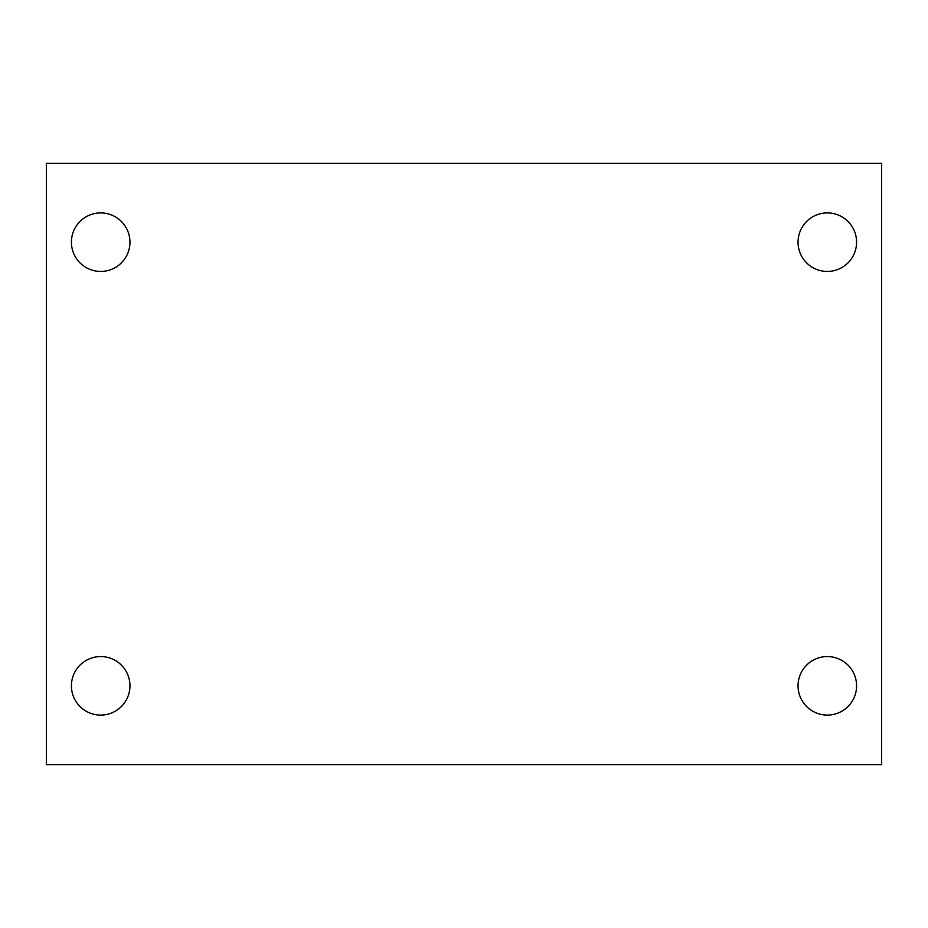 <?xml version="1.0" encoding="UTF-8"?>
<svg xmlns="http://www.w3.org/2000/svg" width="928" height="928" viewBox="0 0 928 928"><rect width="100%" height="100%" fill="white"/><g stroke="black" fill="none" stroke-linecap="round" stroke-linejoin="round"><path stroke-width="1.39" d="M46.4 764.672L46.4 163.328L881.6 163.328L881.6 764.672L46.4 764.672M100.688 715.094A29.267 29.267 0 0 0 129.955 685.827A29.267 29.267 0 0 0 100.688 656.56A29.267 29.267 0 0 0 71.421 685.827A29.267 29.267 0 0 0 100.688 715.094M827.312 715.094A29.267 29.267 0 0 0 856.579 685.827A29.267 29.267 0 0 0 827.312 656.56A29.267 29.267 0 0 0 798.045 685.827A29.267 29.267 0 0 0 827.312 715.094M827.312 271.44A29.267 29.267 0 0 0 856.579 242.173A29.267 29.267 0 0 0 827.312 212.906A29.267 29.267 0 0 0 798.045 242.173A29.267 29.267 0 0 0 827.312 271.44M100.688 271.44A29.267 29.267 0 0 0 129.955 242.173A29.267 29.267 0 0 0 100.688 212.906A29.267 29.267 0 0 0 71.421 242.173A29.267 29.267 0 0 0 100.688 271.44"/></g></svg>
